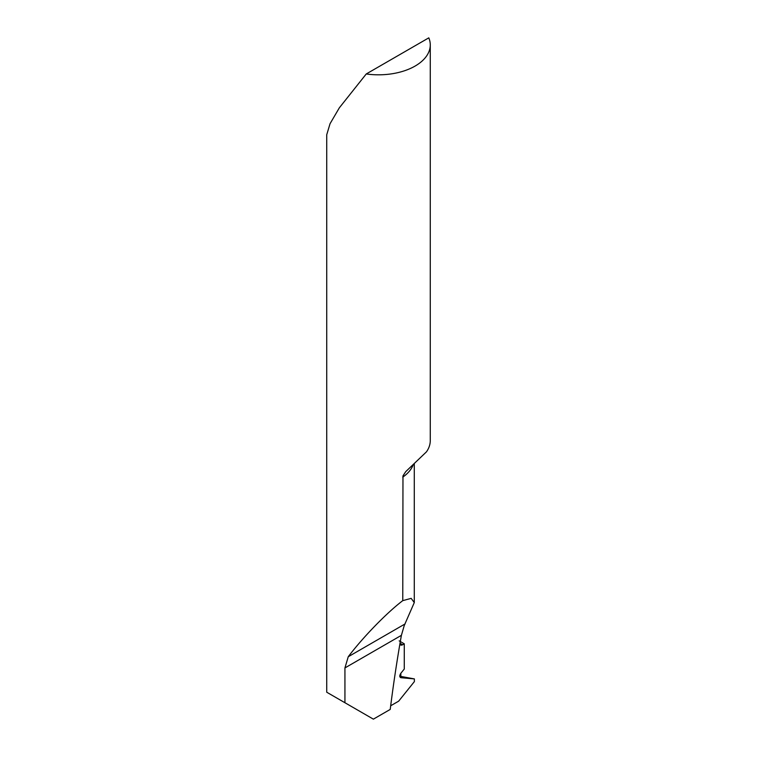 <?xml version="1.0" encoding="UTF-8"?>
<svg xmlns="http://www.w3.org/2000/svg" width="757" height="757" viewBox="0 0 757 757"><rect width="100%" height="100%" fill="white"/><g stroke="black" fill="none" stroke-linecap="round" stroke-linejoin="round"><path stroke-width="1.14" d="M430.269 44.928L430.269 440.583A51.769 29.892 180 0 1 426.465 451.834L405.714 471.668L402.97 475.879L402.771 600.642C386.77 612.744 362.83 637.375 348.239 656.745L344.937 667.929L344.937 702.733L326.731 692.22L326.731 134.737L330.033 123.732L339.354 107.797L366.246 73.968A51.769 29.892 0 0 0 415.11 66.058A51.769 29.892 0 0 0 430.269 44.928A51.769 29.892 0 0 0 428.803 37.85L366.246 73.968M344.937 702.733L373.371 719.15L390.224 709.423A1244.896 718.743 120 0 1 401.39 635.341L404.238 625.556L414.287 602.572L411.155 598.361L402.771 600.642M399.734 676.219L414.372 678.906L414.372 681.612L398.655 701.171L390.678 705.779L398.655 701.171L414.372 681.612L414.372 678.906L400.832 677.695L400.832 673.304L404.276 669.027L404.276 643.819L402.658 644.756L399.885 644.046A4.145 2.394 120 0 0 400.595 644.955A4.145 2.394 120 0 0 402.658 644.756L404.276 643.819L404.276 669.027L400.832 673.304C399.431 675.575 399.431 677.042 400.832 677.695L414.372 678.906M399.185 640.867L404.276 643.819M413.095 465.025A49.697 28.69 180 0 1 402.771 477.128M348.239 656.745L405.109 623.91M344.937 667.929L401.39 635.341M400.008 643.318A53.842 31.084 180 0 1 402.658 644.756M414.287 464.032L414.287 602.572"/></g></svg>
